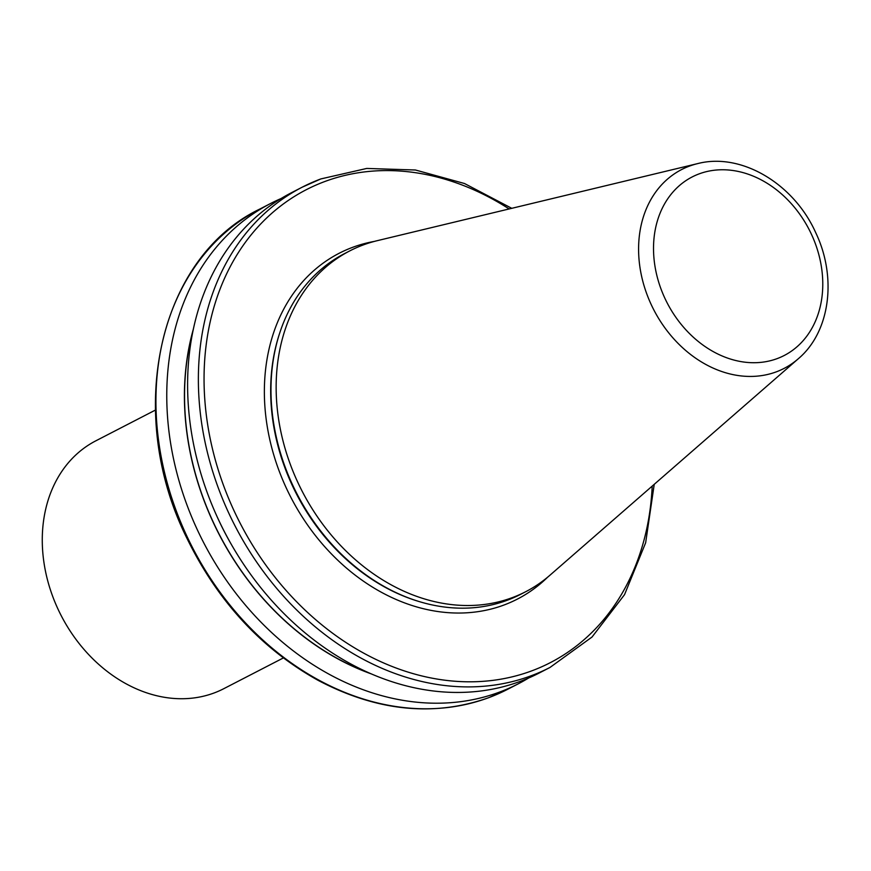 <?xml version="1.0" encoding="UTF-8"?>
<svg xmlns="http://www.w3.org/2000/svg" width="871" height="871" viewBox="0 0 871 871"><rect width="100%" height="100%" fill="white"/><g stroke="black" fill="none" stroke-linecap="round" stroke-linejoin="round"><path stroke-width="1.31" d="M283.347 657.943L223.76 688.7A139.469 110.944 -117.3 0 1 214.201 692.935A139.469 110.944 -117.3 0 1 58.303 609.754A139.469 110.944 -117.3 0 1 95.832 440.824L155.408 410.078M798.326 358.732L550.015 575.165A191.772 152.545 -117.3 0 1 525.692 591.714A191.772 152.545 -117.3 0 1 512.551 597.539A191.772 152.545 -117.3 0 1 298.187 483.165A191.772 152.545 -117.3 0 1 349.783 250.892A191.772 152.545 -117.3 0 1 362.924 245.067A191.772 152.545 -117.3 0 1 377.361 240.646L697.617 163.617C741.471 152.164 794.047 184.01 815.735 232.709C837.064 277.141 830.335 331.72 798.326 358.732A111.847 88.973 -117.3 0 1 776.475 371.786A111.847 88.973 -117.3 0 1 649.298 300.266A111.847 88.973 -117.3 0 1 689.201 166.198A111.847 88.973 -117.3 0 1 697.617 163.617M525.692 591.714L520.531 594.381A191.772 152.545 -117.3 0 1 507.379 600.206A191.772 152.545 -117.3 0 1 419.147 601.556A191.772 152.545 -117.3 0 1 280.037 332.047A191.772 152.545 -117.3 0 1 344.611 253.559L349.783 250.892M654.23 484.33L645.651 542.753L624.54 594.643L592.03 637.028L549.993 667.447L539.225 673A270.206 214.941 -117.3 0 1 520.706 681.209A270.206 214.941 -117.3 0 1 218.665 520.052A270.206 214.941 -117.3 0 1 291.36 192.774L302.128 187.221A270.206 214.941 -117.3 0 1 320.648 179.001M371.384 673.936A254.898 202.769 -117.3 0 1 193.373 329.042M528.621 678.019A270.206 214.941 -117.3 0 1 518.387 683.757A270.206 214.941 -117.3 0 1 203.444 542.23A270.206 214.941 -117.3 0 1 270.522 203.531A270.206 214.941 -117.3 0 1 281.126 198.512M547.663 577.168A194.516 154.733 -117.3 0 1 504.157 604.953A194.516 154.733 -117.3 0 1 282.988 480.574A194.516 154.733 -117.3 0 1 352.396 247.418A194.516 154.733 -117.3 0 1 374.356 241.409M259.7 209.116A270.206 214.941 62.7 0 0 186.993 536.394A270.206 214.941 62.7 0 0 489.034 697.551A270.206 214.941 62.7 0 0 507.564 689.342L488.871 697.627C433.856 717.094 376.882 711.302 317.948 680.262C261.692 648.851 218.186 601.839 187.417 539.247C124.248 413.779 157.901 257.914 259.7 209.116L270.522 203.531M777.335 358.547A100.437 79.903 62.7 0 0 813.166 238.164A100.437 79.903 62.7 0 0 698.967 173.939A100.437 79.903 62.7 0 0 663.136 294.333A100.437 79.903 62.7 0 0 777.335 358.547M419.147 601.556L418.08 601.23A190.782 151.761 -117.3 0 1 279.689 333.103L280.037 332.047M232.459 546.367A250.63 199.372 -117.3 0 1 216.879 516.187M369.478 673.098A254.757 202.649 -117.3 0 1 192.948 331.078M549.993 667.447A270.206 214.941 -117.3 0 1 235.05 525.921A270.206 214.941 -117.3 0 1 302.128 187.221L320.811 178.936L366.756 168.441L415.413 169.997L464.504 183.52L511.767 208.321M509.154 208.953A266.091 211.664 62.7 0 0 324.469 181.647A266.091 211.664 62.7 0 0 307.267 612.161A266.091 211.664 62.7 0 0 652.205 486.094M518.387 683.757L507.564 689.342"/></g></svg>
